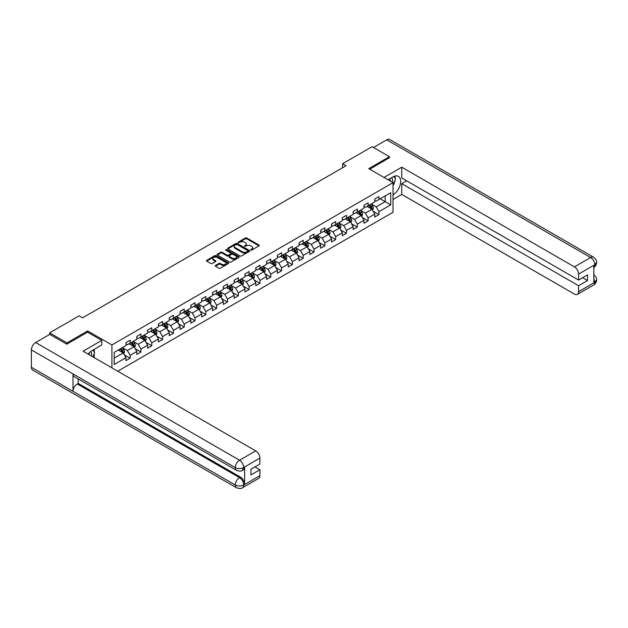 <?xml version="1.0" encoding="UTF-8"?>
<svg xmlns="http://www.w3.org/2000/svg" width="628" height="628" viewBox="0 0 628 628"><rect width="100%" height="100%" fill="white"/><g stroke="black" fill="none" stroke-linecap="round" stroke-linejoin="round"><path stroke-width="0.94" d="M250.815 250.046L251.773 250.046L259.003 245.87A0.966 0.557 0 0 0 259.286 245.477A0.966 0.557 0 0 0 259.003 245.085L246.749 238.004A0.966 0.557 0 0 0 245.391 238.004L238.161 242.18L238.161 242.73L240.045 242.196A3.077 1.782 0 0 1 244.402 242.196L245.422 242.785A3.077 1.782 0 0 1 246.325 244.041A3.077 1.782 0 0 1 245.422 245.297L244.488 246.388L246.38 245.846A3.077 1.782 0 0 1 250.737 245.846L251.757 246.435A3.077 1.782 0 0 1 252.66 247.691A3.077 1.782 0 0 1 251.757 248.955L250.815 250.046L250.815 249.489M215.514 265.44A0.966 0.557 0 0 0 215.231 265.832A0.966 0.557 0 0 0 215.514 266.225L218.944 268.211A0.966 0.557 0 0 0 220.31 268.211L228.341 263.572A0.966 0.557 0 0 0 228.623 263.179A0.966 0.557 0 0 0 228.341 262.787L216.087 255.714A0.966 0.557 0 0 0 214.729 255.714L206.698 260.345A0.966 0.557 0 0 0 206.416 260.738A0.966 0.557 0 0 0 206.698 261.13L210.851 263.532A0.966 0.557 0 0 0 212.209 263.532L215.647 261.546A0.966 0.557 0 0 0 215.93 261.154A0.966 0.557 0 0 0 215.647 260.761L213.591 259.568A2.575 1.484 0 0 1 212.837 258.524A2.575 1.484 0 0 1 214.423 257.15A2.575 1.484 0 0 1 217.233 257.472L225.295 262.127A2.575 1.484 0 0 1 226.049 263.179A2.575 1.484 0 0 1 224.463 264.553A2.575 1.484 0 0 1 221.653 264.231L220.31 263.454A0.966 0.557 0 0 0 218.944 263.454L215.514 265.44L215.514 266.225L218.944 264.255L218.944 263.454M87.637 332.22L87.637 330.94L66.976 342.872L49.636 332.864L49.636 334.465M87.637 330.94L111.91 344.953L393.018 182.654L393.018 212.28L117.734 371.219M389.415 157.911L389.415 156.71L368.754 168.642L393.018 182.654M389.415 156.71L372.082 146.701L342.605 163.72L342.605 167.723M49.636 332.864L79.104 315.845L82.574 317.846L346.075 165.721L342.605 163.72M240.116 255.989A0.966 0.557 0 0 0 241.474 255.989L249.512 251.349A0.966 0.557 0 0 0 249.787 250.957A0.966 0.557 0 0 0 249.512 250.564L237.258 243.491A0.966 0.557 0 0 0 235.893 243.491L227.862 248.131A0.966 0.557 0 0 0 227.579 248.523A0.966 0.557 0 0 0 227.862 248.916L240.116 255.989M225.782 250.187L226.472 250.282L226.472 249.481L238.923 256.671A0.966 0.557 0 0 1 239.205 257.064A0.966 0.557 0 0 1 238.923 257.456L230.892 262.096A0.966 0.557 0 0 1 229.534 262.096L217.28 255.023L217.28 254.238A0.966 0.557 0 0 0 216.998 254.63A0.966 0.557 0 0 0 217.28 255.023M217.28 254.238L220.718 252.252A0.966 0.557 0 0 1 222.076 252.252L227.046 255.125A0.966 0.557 0 0 0 228.411 255.125L230.688 253.806A0.966 0.557 0 0 0 230.971 253.414A0.966 0.557 0 0 0 230.688 253.021L225.515 250.03L226.472 249.481M111.91 367.851L111.91 344.953M124.352 354.899L130.145 358.243L130.145 355.322L136.802 351.476L136.802 354.404L140.962 352.002L140.962 349.074L147.619 345.235L147.619 348.155L151.78 345.753L151.78 342.833L158.437 338.987L158.437 341.907L162.597 339.505L162.597 336.584L169.254 332.746L169.254 335.666L173.414 333.264L173.414 330.344L180.071 326.497L180.071 329.417L184.232 327.015L184.232 324.095L190.888 320.249L190.888 323.177L195.049 320.775L195.049 317.846L201.706 314.008L201.706 316.928L205.866 314.526L205.866 311.606L212.523 307.759L212.523 310.687L216.684 308.285L216.684 305.357L223.34 301.519L223.34 304.439L227.501 302.037L227.501 299.116L234.158 295.27L234.158 298.19L238.318 295.788L238.318 292.868L244.975 289.021L244.975 291.949L249.135 289.547L249.135 286.619L255.792 282.781L255.792 285.701L259.953 283.299L259.953 280.378L266.61 276.532L266.61 279.46L270.77 277.058L270.77 274.13L277.427 270.291L277.427 273.211L281.587 270.809L281.587 267.889L288.244 264.043L288.244 266.963L292.405 264.561L292.405 261.641L299.061 257.794L299.061 260.722L303.222 258.32L303.222 255.4L309.879 251.553L309.879 254.473L314.039 252.071L314.039 249.151L320.696 245.305L320.696 248.233L324.857 245.831L324.857 242.903L331.513 239.064L331.513 241.984L335.674 239.582L335.674 236.662L342.331 232.815L342.331 235.736L346.491 233.333L346.491 230.413L353.148 226.575L353.148 229.495L357.308 227.093L357.308 224.172L363.965 220.326L363.965 223.246L368.126 220.844L368.126 217.924L374.783 214.077L374.783 217.005L378.943 214.603L378.943 211.675L390.734 204.869L390.734 192.702L385.184 195.905L385.184 201.666L390.734 204.869M130.145 358.243L125.985 360.645L125.985 357.724L114.194 364.53L114.194 352.363L125.985 345.557L125.985 342.629L130.145 340.227L130.145 343.155L136.802 339.308L136.802 336.388L140.962 333.986L140.962 336.906L147.619 333.06L147.619 330.14L151.78 327.738L151.78 330.658L158.437 326.819L158.437 323.891L162.597 321.489L162.597 324.417L169.254 320.57L169.254 317.65L173.414 315.248L173.414 318.168L180.071 314.33L180.071 311.402L184.232 309L184.232 311.928L190.888 308.081L190.888 305.161L195.049 302.759L195.049 305.679L201.706 301.833L201.706 298.912L205.866 296.51L205.866 299.43L212.523 295.592L212.523 292.672L216.684 290.269L216.684 293.19L223.34 289.343L223.34 286.423L227.501 284.021L227.501 286.941L234.158 283.102L234.158 280.174L238.318 277.772L238.318 280.7L244.975 276.854L244.975 273.934L249.135 271.531L249.135 274.452L255.792 270.605L255.792 267.685L259.953 265.283L259.953 268.203L266.61 264.364L266.61 261.444L270.77 259.042L270.77 261.962L277.427 258.116L277.427 255.196L281.587 252.794L281.587 255.714L288.244 251.875L288.244 248.947L292.405 246.545L292.405 249.473L299.061 245.626L299.061 242.706L303.222 240.304L303.222 243.224L309.879 239.386L309.879 236.458L314.039 234.056L314.039 236.984L320.696 233.137L320.696 230.217L324.857 227.815L324.857 230.735L331.513 226.889L331.513 223.968L335.674 221.566L335.674 224.486L342.331 220.648L342.331 217.72L346.491 215.318L346.491 218.246L353.148 214.399L353.148 211.479L357.308 209.077L357.308 211.997L363.965 208.158L363.965 205.23L368.126 202.828L368.126 205.756L374.783 201.91L374.783 198.99L378.943 196.588L378.943 199.508L390.734 192.702M129.03 343.791L134.023 346.672L127.366 350.518L122.374 347.637M125.985 343.956L127.366 344.756L130.145 343.155M127.366 350.518L130.145 355.322M134.023 346.672L136.802 351.476M139.848 337.55L144.84 340.431L138.184 344.27L133.191 341.389M136.802 337.707L138.184 338.508L140.962 336.906M138.184 344.27L140.962 349.074M144.84 340.431L147.619 345.235M150.665 331.301L155.666 334.182L149.001 338.029L144.008 335.148M147.619 331.458L149.001 332.259L151.78 330.658M149.001 338.029L151.78 342.833M155.666 334.182L158.437 338.987M161.49 325.053L166.483 327.942L159.826 331.78L154.826 328.899M158.437 325.218L159.826 326.018L162.597 324.417M159.826 331.78L162.597 336.584M166.483 327.942L169.254 332.746M172.308 318.812L177.3 321.693L170.643 325.54L165.651 322.651M169.254 318.969L170.643 319.77L173.414 318.168M170.643 325.54L173.414 330.344M177.3 321.693L180.071 326.497M183.125 312.563L188.117 315.444L181.461 319.291L176.468 316.41M180.071 312.728L181.461 313.529L184.232 311.928M181.461 319.291L184.232 324.095M188.117 315.444L190.888 320.249M193.942 306.323L198.935 309.204L192.278 313.042L187.285 310.161M190.888 306.48L192.278 307.28L195.049 305.679M192.278 313.042L195.049 317.846M198.935 309.204L201.706 314.008M204.759 300.074L209.752 302.955L203.095 306.802L198.103 303.921M201.706 300.231L203.095 301.032L205.866 299.43M203.095 306.802L205.866 311.606M209.752 302.955L212.523 307.759M215.577 293.826L220.569 296.714L213.912 300.553L208.92 297.672M212.523 293.99L213.912 294.791L216.684 293.19M213.912 300.553L216.684 305.357M220.569 296.714L223.34 301.519M226.394 287.585L231.387 290.466L224.73 294.312L219.737 291.423M223.34 287.742L224.73 288.542L227.501 286.941M224.73 294.312L227.501 299.116M231.387 290.466L234.158 295.27M237.211 281.336L242.204 284.217L235.547 288.064L230.554 285.183M234.158 281.501L235.547 282.302L238.318 280.7M235.547 288.064L238.318 292.868M242.204 284.217L244.975 289.021M248.029 275.095L253.021 277.976L246.364 281.815L241.372 278.934M244.975 275.252L246.364 276.053L249.135 274.452M246.364 281.815L249.135 286.619M253.021 277.976L255.792 282.781M258.846 268.847L263.839 271.728L257.182 275.574L252.189 272.693M255.792 269.004L257.182 269.805L259.953 268.203M257.182 275.574L259.953 280.378M263.839 271.728L266.61 276.532M269.663 262.598L274.656 265.487L267.999 269.326L263.006 266.445M266.61 262.763L267.999 263.564L270.77 261.962M267.999 269.326L270.77 274.13M274.656 265.487L277.427 270.291M280.481 256.357L285.473 259.238L278.816 263.085L273.824 260.196M277.427 256.514L278.816 257.315L281.587 255.714M278.816 263.085L281.587 267.889M285.473 259.238L288.244 264.043M291.298 250.109L296.29 252.998L289.634 256.836L284.641 253.955M288.244 250.274L289.634 251.074L292.405 249.473M289.634 256.836L292.405 261.641M296.29 252.998L299.061 257.794M302.115 243.868L307.108 246.749L300.451 250.596L295.458 247.707M299.061 244.025L300.451 244.826L303.222 243.224M300.451 250.596L303.222 255.4M307.108 246.749L309.879 251.553M312.932 237.619L317.925 240.5L311.268 244.347L306.276 241.466M309.879 237.784L311.268 238.585L314.039 236.984M311.268 244.347L314.039 249.151M317.925 240.5L320.696 245.305M323.75 231.379L328.742 234.26L322.086 238.098L317.093 235.217M320.696 231.536L322.086 232.336L324.857 230.735M322.086 238.098L324.857 242.903M328.742 234.26L331.513 239.064M334.567 225.13L339.56 228.011L332.903 231.858L327.91 228.977M331.513 225.287L332.903 226.088L335.674 224.486M332.903 231.858L335.674 236.662M339.56 228.011L342.331 232.815M345.384 218.882L350.377 221.77L343.72 225.609L338.728 222.728M342.331 219.046L343.72 219.847L346.491 218.246M343.72 225.609L346.491 230.413M350.377 221.77L353.148 226.575M356.202 212.641L361.194 215.522L354.537 219.368L349.545 216.479M353.148 212.798L354.537 213.599L357.308 211.997M354.537 219.368L357.308 224.172M361.194 215.522L363.965 220.326M367.019 206.392L372.012 209.273L365.355 213.12L360.362 210.239M363.965 206.557L365.355 207.358L368.126 205.756M365.355 213.12L368.126 217.924M372.012 209.273L374.783 214.077M380.191 198.786L385.184 201.666L376.172 206.871L371.179 203.99M374.783 200.308L376.172 201.109L378.943 199.508M376.172 206.871L378.943 211.675M66.976 342.872L66.976 344.073M114.194 358.125L123.206 352.92L118.213 350.039M123.206 352.92L125.985 357.724M373.158 211.259L378.943 214.603M362.34 217.5L368.126 220.844M351.523 223.749L357.308 227.093M340.706 229.997L346.491 233.333M329.888 236.238L335.674 239.582M319.063 242.486L324.857 245.831M308.246 248.727L314.039 252.071M297.429 254.976L303.222 258.32M286.611 261.224L292.405 264.561M275.794 267.465L281.587 270.809M264.977 273.714L270.77 277.058M254.159 279.955L259.953 283.299M243.342 286.203L249.135 289.547M232.525 292.452L238.318 295.788M221.708 298.692L227.501 302.037M210.89 304.941L216.684 308.285M200.073 311.182L205.866 314.526M189.256 317.43L195.049 320.775M178.438 323.671L184.232 327.015M167.621 329.92L173.414 333.264M156.804 336.168L162.597 339.505M145.986 342.409L151.78 345.753M135.169 348.658L140.962 352.002M251.09 250.14L251.757 249.756A3.077 1.782 0 0 0 252.66 248.492L252.66 247.691M246.325 244.041L246.325 244.841A3.077 1.782 0 0 1 245.422 246.097L244.755 246.482M258.987 245.878L246.749 238.805A0.966 0.557 0 0 0 245.391 238.805L238.428 242.832M249.512 250.564L249.512 251.349L237.258 244.292A0.966 0.557 0 0 0 235.893 244.292L227.878 248.924M247.809 251.231L247.809 250.682L237.054 244.473L235.115 245.046A3.077 1.782 0 0 0 234.213 246.302A3.077 1.782 0 0 0 235.115 247.558L242.463 251.804A3.077 1.782 0 0 0 246.82 251.804L247.809 251.231L247.809 252.032L248.005 250.957M234.213 246.302L234.213 247.102A3.077 1.782 0 0 0 235.115 248.358L235.115 247.558M247.809 252.032L246.82 252.605A3.077 1.782 0 0 1 242.463 252.605L235.115 248.358M217.296 255.031L220.718 253.053L220.718 252.252M230.971 253.414L230.971 254.214A0.966 0.557 0 0 1 230.688 254.607L228.411 255.926A0.966 0.557 0 0 1 227.046 255.926L222.076 253.053A0.966 0.557 0 0 0 220.718 253.053M226.472 250.282L238.915 257.464M232.203 258.1A2.575 1.484 0 0 0 235.013 258.422A2.575 1.484 0 0 0 236.599 257.048A2.575 1.484 0 0 0 235.845 255.996L233.004 254.356A0.966 0.557 0 0 0 231.646 254.356L229.361 255.674A0.966 0.557 0 0 0 229.079 256.067A0.966 0.557 0 0 0 229.361 256.459L232.203 258.1L232.203 258.901A2.575 1.484 0 0 0 235.013 259.223A2.575 1.484 0 0 0 236.599 257.849L236.599 257.048M229.079 256.067L229.079 256.868A0.966 0.557 0 0 0 229.361 257.26L229.361 256.459M232.203 258.901L229.361 257.26M226.049 263.179L226.049 263.98A2.575 1.484 0 0 1 224.463 265.354A2.575 1.484 0 0 1 221.653 265.032L220.31 264.255A0.966 0.557 0 0 0 218.944 264.255M212.837 258.524L212.837 259.325A2.575 1.484 0 0 0 213.591 260.369L213.591 259.568M215.647 260.761L215.647 261.546L213.591 260.369M228.325 263.579L216.087 256.514A0.966 0.557 0 0 0 214.729 256.514L206.706 261.138L206.698 260.345M372.561 210.223L373.385 208.151A2.598 1.499 -120 0 0 372.553 205.937L371.124 204.022M368.628 207.326L367.655 206.023M368.974 205.262L370.402 207.177A2.598 1.499 60 0 1 371.148 208.739L371.98 208.261A2.598 1.499 -120 0 0 371.234 206.698L369.806 204.783M369.154 205.16L370.74 207.279A1.327 0.761 60 0 1 370.983 207.68L371.98 208.261M392.39 182.285A6.374 3.682 120 0 0 391.448 177.755M390.357 181.115A4.365 2.52 120 0 0 389.462 178.917A4.365 2.52 120 0 0 389.446 178.909M393.882 176.429L395.585 178.854L393.018 185.456M91.445 356.037A6.374 3.682 120 0 0 90.597 351.578M89.412 354.867A4.365 2.52 120 0 0 88.964 353.069M92.897 350.126L94.64 352.598L92.968 356.916M393.018 194.861A11.029 6.366 120 0 0 400.115 185.134A11.029 6.366 120 0 0 398.395 176.382A11.029 6.366 120 0 0 392.885 176.931L387.994 179.749M393.018 199.469L401.755 194.421L401.755 183.651L578.584 285.74L578.584 291.706L594.873 282.215L593.837 282.702L593.837 265.487L594.771 264.741L578.584 274.091A5.888 3.399 -120 0 0 574.424 266.884L590.61 257.535L386.746 139.84L373.464 147.502M406.685 180.809L401.755 183.651M582.603 277.733L587.525 280.575L587.525 274.891L578.584 280.057L401.755 177.967L401.755 167.197L574.424 266.884M384.006 177.449L401.755 167.197M401.755 194.421L574.424 294.108A5.888 3.399 -120 0 0 577.36 294.399A5.888 3.399 -120 0 0 578.584 291.706M386.746 139.84A6.029 3.485 -60 0 1 389.76 139.534L593.625 257.237A6.029 3.485 -60 0 0 590.61 257.535A5.888 3.399 60 0 1 594.771 264.741M578.584 280.057L578.584 274.091M587.525 280.575L578.584 285.74M389.415 157.675L369.79 169.238M393.018 185.778A11.029 6.366 120 0 0 395.028 180.291M395.208 178.313A11.029 6.366 120 0 0 394.934 176.06M593.837 278.581L594.771 282.16M593.625 274.656C595.996 276.783 596.985 278.487 596.6 279.758L594.881 282.215M593.625 257.237C595.996 259.348 596.985 261.067 596.6 262.386L594.873 264.804M236.513 470.341A6.029 3.485 -60 0 1 235.264 467.617C238.043 468.951 240.814 468.943 243.586 467.585L242.471 470.333C241.49 471.338 239.504 471.338 236.513 470.341L74.253 376.659A6.029 3.485 -60 0 1 73.005 373.935L31.4 349.914A6.029 3.485 -60 0 1 35.663 342.527L49.777 334.386L66.764 344.191L87.567 332.181L101.783 340.392L101.783 344.992L91.939 350.675A11.029 6.366 120 0 0 88.069 354.09M101.783 340.392L83.061 351.201L255.722 450.88A5.888 3.399 60 0 1 259.882 458.087L259.882 464.053L250.941 469.218L250.941 474.901L259.882 469.744L259.882 475.702A5.888 3.399 60 0 1 258.665 478.403L242.471 487.744A5.888 3.399 -120 0 0 243.695 485.051L259.882 475.702M93.98 357.505L96.304 358.847M94.224 357.363L94.224 353.666M94.224 352.01L94.224 349.356M242.471 487.744C241.537 488.741 239.551 488.749 236.513 487.752L32.648 370.057A6.029 3.485 -60 0 1 31.4 367.294L73.005 391.315A6.029 3.485 -60 0 1 77.268 383.967L239.535 477.649L240.469 477.107A5.888 3.399 60 0 1 244.63 484.314L244.63 467.099A5.888 3.399 60 0 1 243.413 469.791L242.471 470.333M31.4 349.914L31.4 367.294M35.663 342.527L239.535 460.23A6.029 3.485 -60 0 0 235.264 467.617L73.005 373.935L73.005 391.315L235.264 484.997C238.036 486.331 240.807 486.331 243.586 484.997L243.695 485.051M259.882 469.744L254.96 466.894M78.21 378.943L78.21 383.425L240.469 477.107M78.21 383.425L77.268 383.967M361.744 216.472L362.568 214.391A2.598 1.499 -120 0 0 361.736 212.178L360.307 210.27M357.811 213.567L356.837 212.272M358.156 211.51L359.585 213.418A2.598 1.499 60 0 1 360.331 214.98L361.163 214.501A2.598 1.499 -120 0 0 360.417 212.939L358.988 211.032M358.337 211.408L359.923 213.528A1.327 0.761 60 0 1 360.166 213.928L361.163 214.501M350.926 222.712L351.751 220.64A2.598 1.499 -120 0 0 350.919 218.426L349.49 216.511M346.994 219.816L346.02 218.513M347.339 217.759L348.768 219.667A2.598 1.499 60 0 1 349.513 221.229L350.346 220.75A2.598 1.499 -120 0 0 349.6 219.188L348.171 217.272M347.519 217.649L349.105 219.769A1.327 0.761 60 0 1 349.349 220.169L350.346 220.75M340.109 228.961L340.933 226.881A2.598 1.499 -120 0 0 340.101 224.667L338.673 222.759M336.176 226.056L335.203 224.761M336.522 224L337.95 225.915A2.598 1.499 60 0 1 338.696 227.477L339.528 226.991A2.598 1.499 -120 0 0 338.782 225.428L337.354 223.521M336.702 223.898L338.288 226.017A1.327 0.761 60 0 1 338.531 226.418L339.528 226.991M329.292 235.21L330.116 233.129A2.598 1.499 -120 0 0 329.284 230.916L327.855 229.008M325.359 232.305L324.386 231.01M325.704 230.248L327.133 232.156A2.598 1.499 60 0 1 327.879 233.718L328.711 233.239A2.598 1.499 -120 0 0 327.965 231.677L326.536 229.769M325.885 230.138L327.471 232.258A1.327 0.761 60 0 1 327.714 232.666L328.711 233.239M318.474 241.45L319.299 239.37A2.598 1.499 -120 0 0 318.467 237.164L317.038 235.249M314.542 238.554L313.568 237.251M314.887 236.489L316.316 238.405A2.598 1.499 60 0 1 317.061 239.967L317.894 239.488A2.598 1.499 -120 0 0 317.148 237.918L315.719 236.01M315.068 236.387L316.653 238.507A1.327 0.761 60 0 1 316.897 238.907L317.894 239.488M307.657 247.699L308.481 245.619A2.598 1.499 -120 0 0 307.649 243.405L306.221 241.497M303.724 244.794L302.751 243.499M304.07 242.738L305.498 244.645A2.598 1.499 60 0 1 306.244 246.207L307.076 245.729A2.598 1.499 -120 0 0 306.331 244.166L304.902 242.259M304.25 242.636L305.836 244.755A1.327 0.761 60 0 1 306.079 245.156L307.076 245.729M296.832 253.94L297.664 251.867A2.598 1.499 -120 0 0 296.832 249.654L295.403 247.738M292.907 251.043L291.934 249.74M293.252 248.978L294.681 250.894A2.598 1.499 60 0 1 295.427 252.456L296.259 251.977A2.598 1.499 -120 0 0 295.513 250.415L294.085 248.5M293.433 248.876L295.019 250.996A1.327 0.761 60 0 1 295.262 251.396L296.259 251.977M286.015 260.188L286.847 258.108A2.598 1.499 -120 0 0 286.015 255.894L284.586 253.987M282.09 257.284L281.116 255.989M282.435 255.227L283.864 257.135A2.598 1.499 60 0 1 284.61 258.705L285.442 258.218A2.598 1.499 -120 0 0 284.696 256.656L283.267 254.748M282.616 255.125L284.201 257.245A1.327 0.761 60 0 1 284.445 257.645L285.442 258.218M275.197 266.437L276.03 264.357A2.598 1.499 -120 0 0 275.197 262.143L273.769 260.235M271.272 263.532L270.299 262.237M271.618 261.476L273.047 263.383A2.598 1.499 60 0 1 273.792 264.945L274.624 264.466A2.598 1.499 -120 0 0 273.879 262.904L272.45 260.989M271.798 261.366L273.384 263.485A1.327 0.761 60 0 1 273.627 263.893L274.624 264.466M264.38 272.678L265.212 270.597A2.598 1.499 -120 0 0 264.38 268.392L262.951 266.476M260.455 269.773L259.482 268.478M260.801 267.716L262.229 269.632A2.598 1.499 60 0 1 262.975 271.194L263.807 270.715A2.598 1.499 -120 0 0 263.061 269.145L261.633 267.238M260.981 267.614L262.567 269.734A1.327 0.761 60 0 1 262.81 270.134L263.807 270.715M253.563 278.926L254.395 276.846A2.598 1.499 -120 0 0 253.563 274.632L252.134 272.725M249.638 276.022L248.664 274.726M249.983 273.965L251.412 275.873A2.598 1.499 60 0 1 252.158 277.435L252.99 276.956A2.598 1.499 -120 0 0 252.244 275.394L250.815 273.486M250.164 273.863L251.75 275.982A1.327 0.761 60 0 1 251.993 276.383L252.99 276.956M242.746 285.167L243.57 283.095A2.598 1.499 -120 0 0 242.746 280.881L241.317 278.965M238.821 282.27L237.847 280.967M239.166 280.206L240.595 282.121A2.598 1.499 60 0 1 241.34 283.683L242.173 283.204A2.598 1.499 -120 0 0 241.427 281.642L239.998 279.727M239.346 280.104L240.932 282.223A1.327 0.761 60 0 1 241.176 282.624L242.173 283.204M231.928 291.416L232.752 289.335A2.598 1.499 -120 0 0 231.928 287.122L230.5 285.214M228.003 288.511L227.03 287.216M228.349 286.454L229.777 288.362A2.598 1.499 60 0 1 230.523 289.932L231.355 289.445A2.598 1.499 -120 0 0 230.609 287.883L229.181 285.976M228.529 286.352L230.115 288.472A1.327 0.761 60 0 1 230.358 288.872L231.355 289.445M221.111 297.664L221.935 295.584A2.598 1.499 -120 0 0 221.111 293.37L219.682 291.463M217.186 294.76L216.213 293.464M217.531 292.703L218.96 294.611A2.598 1.499 60 0 1 219.706 296.173L220.538 295.694A2.598 1.499 -120 0 0 219.792 294.132L218.363 292.216M217.712 292.593L219.298 294.713A1.327 0.761 60 0 1 219.541 295.121L220.538 295.694M210.294 303.905L211.118 301.825A2.598 1.499 -120 0 0 210.294 299.611L208.857 297.703M206.369 301L205.395 299.705M206.714 298.944L208.143 300.859A2.598 1.499 60 0 1 208.889 302.421L209.721 301.935A2.598 1.499 -120 0 0 208.975 300.372L207.546 298.465M206.895 298.842L208.48 300.961A1.327 0.761 60 0 1 208.724 301.361L209.721 301.935M199.476 310.154L200.301 308.073A2.598 1.499 -120 0 0 199.476 305.86L198.04 303.952M195.551 307.249L194.578 305.954M195.897 305.192L197.325 307.1A2.598 1.499 60 0 1 198.071 308.662L198.903 308.183A2.598 1.499 -120 0 0 198.158 306.621L196.729 304.713M196.077 305.082L197.663 307.202A1.327 0.761 60 0 1 197.906 307.61L198.903 308.183M188.659 316.394L189.483 314.322A2.598 1.499 -120 0 0 188.659 312.108L187.222 310.193M184.734 313.498L183.761 312.195M185.079 311.433L186.508 313.348A2.598 1.499 60 0 1 187.254 314.911L188.086 314.432A2.598 1.499 -120 0 0 187.34 312.87L185.912 310.954M185.26 311.331L186.846 313.451A1.327 0.761 60 0 1 187.089 313.851L188.086 314.432M177.842 322.643L178.666 320.563A2.598 1.499 -120 0 0 177.842 318.349L176.405 316.441M173.917 319.738L172.943 318.443M174.262 317.682L175.691 319.589A2.598 1.499 60 0 1 176.437 321.151L177.269 320.673A2.598 1.499 -120 0 0 176.523 319.11L175.094 317.203M174.443 317.58L176.028 319.699A1.327 0.761 60 0 1 176.272 320.099L177.269 320.673M167.024 328.884L167.849 326.811A2.598 1.499 -120 0 0 167.024 324.598L165.588 322.682M163.099 325.987L162.126 324.684M163.445 323.93L164.874 325.838A2.598 1.499 60 0 1 165.619 327.4L166.451 326.921A2.598 1.499 -120 0 0 165.706 325.359L164.277 323.444M163.625 323.82L165.211 325.94A1.327 0.761 60 0 1 165.454 326.34L166.451 326.921M156.207 335.132L157.031 333.052A2.598 1.499 -120 0 0 156.207 330.838L154.771 328.931M152.282 332.228L151.309 330.932M152.628 330.171L154.056 332.086A2.598 1.499 60 0 1 154.802 333.649L155.634 333.162A2.598 1.499 -120 0 0 154.888 331.6L153.46 329.692M152.808 330.069L154.394 332.188A1.327 0.761 60 0 1 154.637 332.589L155.634 333.162M145.39 341.381L146.214 339.301A2.598 1.499 -120 0 0 145.39 337.087L143.953 335.179M141.465 338.476L140.491 337.181M141.81 336.42L143.239 338.327A2.598 1.499 60 0 1 143.985 339.889L144.817 339.41A2.598 1.499 -120 0 0 144.071 337.848L142.642 335.941M141.991 336.31L143.577 338.429A1.327 0.761 60 0 1 143.82 338.837L144.817 339.41M134.573 347.622L135.397 345.549A2.598 1.499 -120 0 0 134.573 343.335L133.136 341.42M130.648 344.725L129.674 343.422M130.993 342.66L132.422 344.576A2.598 1.499 60 0 1 133.167 346.138L133.999 345.659A2.598 1.499 -120 0 0 133.254 344.097L131.825 342.181M131.173 342.558L132.759 344.678A1.327 0.761 60 0 1 133.003 345.078L133.999 345.659M123.755 353.87L124.579 351.79A2.598 1.499 -120 0 0 123.755 349.576L122.319 347.669M119.83 350.966L118.857 349.67M120.176 348.909L121.604 350.817A2.598 1.499 60 0 1 122.35 352.379L123.182 351.9A2.598 1.499 -120 0 0 122.436 350.338L121.008 348.43M120.356 348.807L121.942 350.926A1.327 0.761 60 0 1 122.185 351.327L123.182 351.9M251.757 249.756L251.757 248.955M244.488 246.388L244.488 245.838M245.422 246.097L245.422 245.297M238.161 242.73L238.161 242.18M245.391 238.805L245.391 238.004M246.749 238.805L246.749 238.004M259.003 245.87L259.003 245.085M227.862 248.916L227.862 248.131M235.893 244.292L235.893 243.491M237.258 244.292L237.258 243.491M242.463 252.605L242.463 251.804M246.82 252.605L246.82 251.804M222.076 253.053L222.076 252.252M227.046 255.926L227.046 255.125M228.411 255.926L228.411 255.125M230.688 254.607L230.688 253.806M238.923 257.456L238.923 256.671M220.31 264.255L220.31 263.454M221.653 265.032L221.653 264.231M214.729 256.514L214.729 255.714M216.087 256.514L216.087 255.714M228.341 263.572L228.341 262.787M371.752 209.132L373.37 208.198M371.234 206.698L372.553 205.937M369.39 207.758L370.402 207.177M596.6 279.774C596.537 282.082 595.517 283.84 593.554 285.049A5.888 3.399 -120 0 0 594.771 282.357M593.837 267.442L594.771 264.945M244.63 484.314L243.593 484.997M259.882 458.087L243.593 467.585M243.695 467.64L244.63 467.099M243.695 467.436A5.888 3.399 60 0 0 239.535 460.23L255.722 450.88M236.513 487.752A6.029 3.485 -60 0 1 235.264 484.997A6.029 3.485 -60 0 1 239.535 477.649C242.039 479.329 243.421 481.731 243.695 484.855M360.935 215.373L362.544 214.446M360.417 212.939L361.736 212.178M358.572 214.007L359.585 213.418M350.118 221.621L351.727 220.687M349.6 219.188L350.919 218.426M347.755 220.255L348.768 219.667M339.301 227.862L340.91 226.936M338.782 225.428L340.101 224.667M336.938 226.496L337.95 225.915M328.483 234.111L330.093 233.176M327.965 231.677L329.284 230.916M326.12 232.745L327.133 232.156M317.666 240.351L319.275 239.425M317.148 237.918L318.467 237.164M315.303 238.985L316.316 238.405M306.849 246.6L308.458 245.666M306.331 244.166L307.649 243.405M304.486 245.234L305.498 244.645M296.031 252.849L297.641 251.914M295.513 250.415L296.832 249.654M293.669 251.483L294.681 250.894M285.214 259.089L286.823 258.163M284.696 256.656L286.015 255.894M282.851 257.723L283.864 257.135M274.397 265.338L276.006 264.404M273.879 262.904L275.197 262.143M272.034 263.972L273.047 263.383M263.579 271.579L265.189 270.652M263.061 269.145L264.38 268.392M261.217 270.213L262.229 269.632M252.762 277.827L254.371 276.893M252.244 275.394L253.563 274.632M250.399 276.461L251.412 275.873M241.945 284.076L243.554 283.142M241.427 281.642L242.746 280.881M239.582 282.71L240.595 282.121M231.128 290.317L232.737 289.39M230.609 287.883L231.928 287.122M228.765 288.951L229.777 288.362M220.31 296.565L221.919 295.631M219.792 294.132L221.111 293.37M217.947 295.199L218.96 294.611M209.493 302.806L211.102 301.88M208.975 300.372L210.294 299.611M207.122 301.44L208.143 300.859M198.676 309.055L200.285 308.12M198.158 306.621L199.476 305.86M196.305 307.689L197.325 307.1M187.858 315.303L189.468 314.369M187.34 312.87L188.659 312.108M185.488 313.937L186.508 313.348M177.041 321.544L178.65 320.618M176.523 319.11L177.842 318.349M174.67 320.178L175.691 319.589M166.224 327.792L167.833 326.858M165.706 325.359L167.024 324.598M163.853 326.427L164.874 325.838M155.406 334.033L157.016 333.107M154.888 331.6L156.207 330.838M153.036 332.667L154.056 332.086M144.589 340.282L146.198 339.348M144.071 337.848L145.39 337.087M142.218 338.916L143.239 338.327M133.772 346.523L135.381 345.596M133.254 344.097L134.573 343.335M131.401 345.157L132.422 344.576M122.955 352.771L124.564 351.837M122.436 350.338L123.755 349.576M120.584 351.405L121.604 350.817M577.36 294.399L593.554 285.049M596.6 262.402C596.522 264.686 595.509 266.437 593.554 267.638"/></g></svg>
